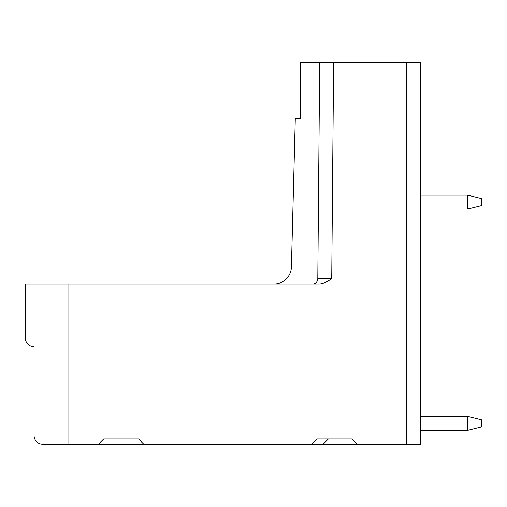 <?xml version="1.0" encoding="UTF-8"?>
<svg xmlns="http://www.w3.org/2000/svg" width="507" height="507" viewBox="0 0 507 507"><rect width="100%" height="100%" fill="white"/><g stroke="black" fill="none" stroke-linecap="round" stroke-linejoin="round"><path stroke-width="0.76" d="M420.696 416.342L467.72 416.342L481.65 419.821L481.65 426.793L467.72 430.272L467.72 416.342M420.696 430.272L467.72 430.272M420.696 195.157L467.72 195.157L481.65 198.643L481.65 205.608L467.72 209.087L467.72 195.157M467.72 209.087L420.696 209.087M68.889 444.208L42.765 444.208A8.708 8.708 0 0 1 34.058 435.5L34.058 346.674A8.708 8.708 0 0 1 25.35 337.966L25.35 283.977L68.889 283.977L68.889 444.208L357.124 444.208L351.902 438.98L317.071 438.98L311.843 444.208M406.76 444.208L406.76 62.792L420.696 62.792L420.696 444.208L357.124 444.208M318.611 283.977L68.889 283.977M317.788 283.977L316.102 283.977M316.032 283.977L314.137 283.977M313.605 283.977L312.572 283.977M138.557 438.98L143.779 444.208L138.557 438.98L103.72 438.98L98.497 444.208M406.76 62.792L330.133 62.792M318.58 283.977C321.856 284.097 326.242 282.355 331.73 278.755L333.612 62.792L300.524 62.792L300.524 118.524L295.296 118.524L291.411 267.018A17.415 17.415 0 0 1 274.084 283.977M312.623 283.977A5.222 5.222 0 0 0 317.794 278.799L319.683 62.792M328.39 438.98L323.162 444.208M326.039 282.019L324.759 282.595M54.959 444.208L54.959 283.977M331.73 278.755L317.794 278.799"/></g></svg>

